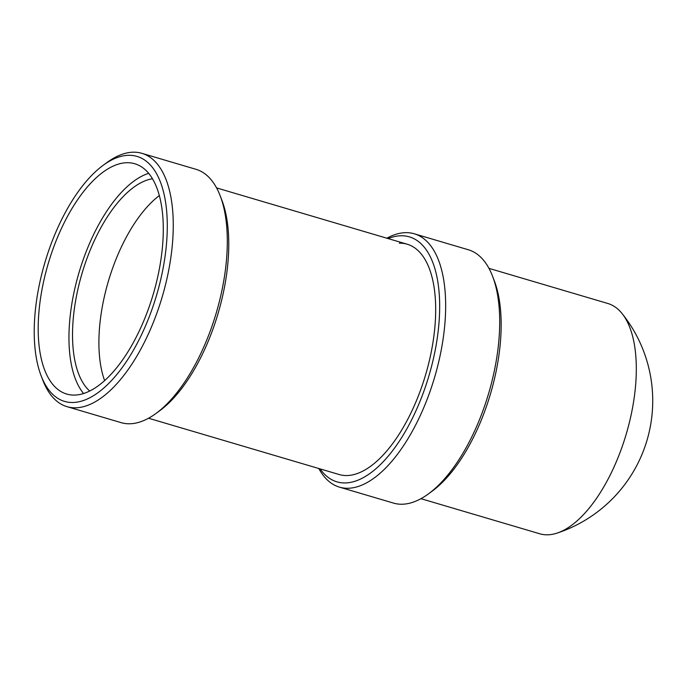 <?xml version="1.0" encoding="UTF-8"?>
<svg xmlns="http://www.w3.org/2000/svg" width="687" height="687" viewBox="0 0 687 687"><rect width="100%" height="100%" fill="white"/><g stroke="black" fill="none" stroke-linecap="round" stroke-linejoin="round"><path stroke-width="1.03" d="M420.951 498.685L539.75 533.773A120.079 54.702 -73.5 0 0 547.582 534.812A120.079 54.702 -73.5 0 0 557.157 533.086A120.079 54.702 -73.5 0 0 626.226 434.115A120.079 54.702 -73.5 0 0 622.018 313.495A120.079 54.702 -73.5 0 0 607.78 303.465L488.981 268.368M339.438 487.126L393.505 503.099A132.084 60.173 -73.5 0 0 402.118 504.232A132.084 60.173 -73.5 0 0 428.31 493.979L432.114 491.196A127.722 58.18 -73.5 0 0 494.279 280.717L492.596 276.32A132.084 60.173 -73.5 0 0 468.336 249.759L414.27 233.786A132.084 60.173 106.5 0 1 437.087 368.404A132.084 60.173 106.5 0 1 348.051 488.268A132.084 60.173 106.5 0 1 339.438 487.126A132.084 60.173 106.5 0 1 318.802 468.508M428.31 493.979A132.084 60.173 -73.5 0 0 492.596 276.32M386.833 238.2A132.084 60.173 106.5 0 1 405.656 232.653A132.084 60.173 106.5 0 1 414.27 233.786M388.129 238.587A127.722 58.18 106.5 0 1 400.985 235.77A127.722 58.18 106.5 0 1 433.523 358.202A127.722 58.18 106.5 0 1 345.278 482.952A127.722 58.18 106.5 0 1 320.099 468.895M399.319 243.172A120.079 54.702 106.5 0 1 407.151 244.203A120.079 54.702 106.5 0 1 427.889 366.583A120.079 54.702 106.5 0 1 346.952 475.55A120.079 54.702 106.5 0 1 339.12 474.511L148.555 418.228M67.043 406.67L121.118 422.642A132.084 60.173 -73.5 0 0 129.723 423.776A132.084 60.173 -73.5 0 0 155.915 413.522L159.719 410.74A127.722 58.18 -73.5 0 0 221.892 200.261L220.201 195.864A132.084 60.173 -73.5 0 0 195.941 169.294L141.874 153.33A132.084 60.173 106.5 0 1 164.691 287.939A132.084 60.173 106.5 0 1 75.656 407.803A132.084 60.173 106.5 0 1 67.043 406.67A132.084 60.173 106.5 0 1 42.783 380.109L41.1 375.703A127.722 58.18 106.5 0 1 103.273 165.224A127.722 58.18 106.5 0 1 128.598 155.305A127.722 58.18 106.5 0 1 161.136 277.746A127.722 58.18 106.5 0 1 72.891 402.496A127.722 58.18 106.5 0 1 41.1 375.703M155.915 413.522A132.084 60.173 -73.5 0 0 220.201 195.864M103.273 165.224L107.078 162.45A132.084 60.173 106.5 0 1 133.261 152.188A132.084 60.173 106.5 0 1 141.874 153.33M126.923 162.707A120.079 54.702 106.5 0 1 134.755 163.746A120.079 54.702 106.5 0 1 155.494 286.118A120.079 54.702 106.5 0 1 74.557 395.085A120.079 54.702 106.5 0 1 66.725 394.055A120.079 54.702 106.5 0 1 45.986 271.674A120.079 54.702 106.5 0 1 126.923 162.707M148.641 173.347A120.079 54.702 -73.5 0 0 79.039 272.49A120.079 54.702 -73.5 0 0 83.599 393.539M159.298 195.606A113.218 51.577 -73.5 0 0 104.647 380.65M152.437 178.766A113.218 51.577 -73.5 0 0 82.036 273.374A113.218 51.577 -73.5 0 0 89.731 391.049M557.157 533.086A139.375 139.375 0 0 0 622.018 313.495M407.151 244.203L216.585 187.912"/></g></svg>
